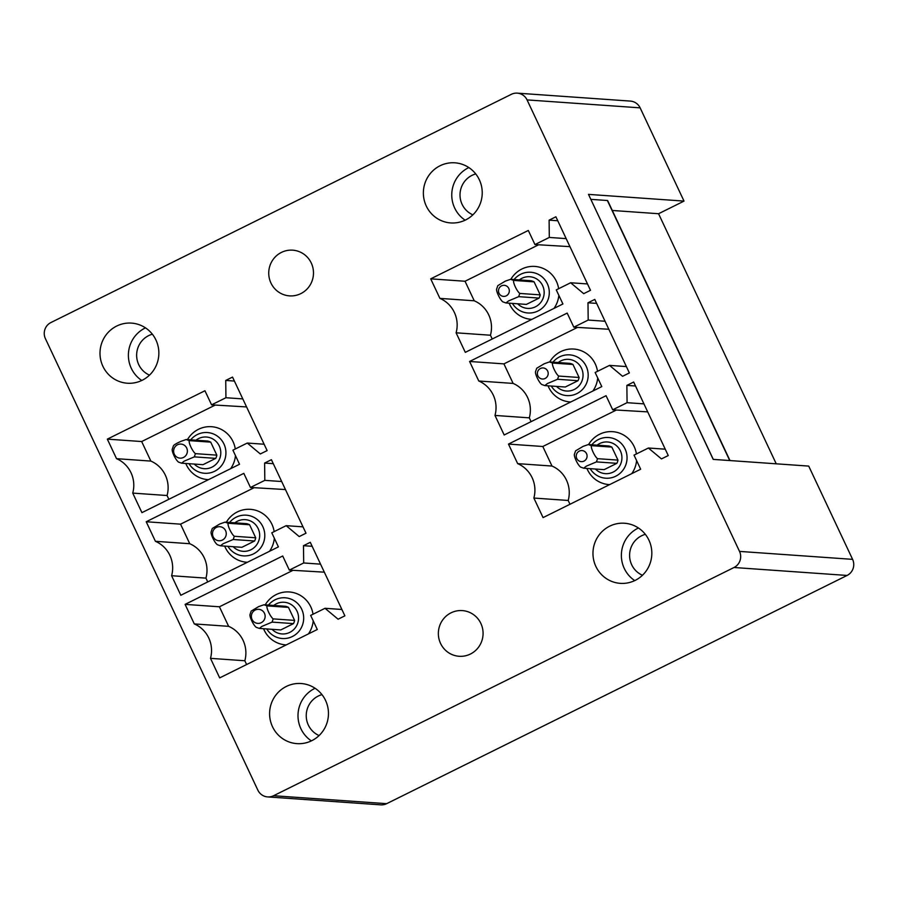 <?xml version="1.0" encoding="UTF-8"?>
<svg xmlns="http://www.w3.org/2000/svg" width="898" height="898" viewBox="0 0 898 898"><rect width="100%" height="100%" fill="white"/><g stroke="black" fill="none" stroke-linecap="round" stroke-linejoin="round"><path stroke-width="1.35" d="M588.594 444.566A26.513 25.896 94 0 1 615.77 432.084A26.513 25.896 94 0 1 636.401 453.95M636.592 460.573A26.513 25.896 94 0 1 631.765 473.639M609.619 484.606A26.513 25.896 94 0 1 586.922 468.43M612.705 409.802L627.073 402.686L626.871 385.399L633.662 382.032L668.247 455.555L661.456 458.912L648.401 448.012L634.033 455.129L640.667 469.227L543.066 517.607L533.861 498.053A28.927 28.253 -86 0 0 517.663 463.637L508.47 444.083L606.071 395.704L612.705 409.802L647.705 411.89M569.983 504.261L568.198 500.467A28.927 28.253 -86 0 0 552.001 466.051L542.807 446.497L616.331 410.06M572.969 364.476A12.056 11.775 -86 0 0 569.826 363.364L549.441 361.928L552.584 363.05L572.969 364.476L579.098 377.486L558.668 376.06C555.806 373.961 551.552 364.79 552.573 363.05M577.986 380.707L557.568 379.27L547.365 383.558L544.839 385.59L565.257 387.016L577.986 380.707A12.056 11.775 -86 0 0 579.098 377.486M510.839 279.323A26.513 25.896 94 0 1 538.014 266.841A26.513 25.896 94 0 1 558.646 288.707M558.837 295.319A26.513 25.896 94 0 1 554.01 308.384M531.863 319.362A26.513 25.896 94 0 1 509.155 303.187M534.95 244.559L549.307 237.442L549.105 220.156L555.896 216.788L590.491 290.301L583.7 293.668L570.634 282.758L556.277 289.886L562.911 303.973L465.299 352.353L456.105 332.81A28.927 28.253 -86 0 0 439.908 298.383L430.703 278.84L528.316 230.46L534.95 244.559L569.949 246.647M492.227 339.017L490.443 335.223A28.927 28.253 -86 0 0 474.245 300.796L465.041 281.254L538.564 244.817M294.6 620.395L273.183 618.89C270.309 616.746 266.077 607.766 267.065 605.892L263.922 604.769L285.339 606.273A12.056 11.775 94 0 1 288.483 607.385L294.6 620.395A12.056 11.775 94 0 1 293.5 623.616L280.771 629.936L259.354 628.42L261.879 626.411L272.072 622.123M226.341 522.232A26.513 25.896 94 0 1 253.517 509.75A26.513 25.896 94 0 1 274.148 531.616M274.339 538.228A26.513 25.896 94 0 1 269.512 551.293M247.377 562.271A26.513 25.896 94 0 1 224.668 546.096M250.452 487.468L264.82 480.351L264.618 463.065L271.409 459.697L305.994 533.21L299.214 536.577L286.148 525.667L271.78 532.795L278.414 546.882L180.812 595.273L171.608 575.719A28.927 28.253 -86 0 0 155.41 541.303L146.217 521.749L243.818 473.369L250.452 487.468L285.452 489.556M207.73 581.926L205.945 578.132A28.927 28.253 -86 0 0 189.747 543.717L180.554 524.163L254.078 487.726M210.716 442.142A12.056 11.775 -86 0 0 207.573 441.03L186.167 439.526L189.31 440.637L210.716 442.142L216.845 455.151L195.427 453.647C192.554 451.492 188.322 442.523 189.31 440.637M215.744 458.373L194.327 456.869L184.124 461.168L181.598 463.177L203.004 464.681L215.744 458.373A12.056 11.775 -86 0 0 216.845 455.151M257.861 790.15A12.056 11.775 -86 0 0 273.576 795.729L734.014 567.502A12.056 11.775 -86 0 0 739.525 551.406L527.059 99.903A12.056 11.775 -86 0 0 511.355 94.324L50.905 322.55A12.056 11.775 -86 0 0 45.405 338.647L257.861 790.15M112.261 377.699A30.128 29.432 -86 0 0 127.314 383.221A30.128 29.432 -86 0 0 157.105 363.32A30.128 29.432 -86 0 0 146.587 328.634A30.128 29.432 -86 0 0 131.535 323.112A30.128 29.432 -86 0 0 101.755 343.002A30.128 29.432 -86 0 0 112.261 377.699M328.421 715.044A30.128 29.432 -86 0 0 301.133 683.524A30.128 29.432 -86 0 0 269.636 712.125A30.128 29.432 -86 0 0 296.912 743.634A30.128 29.432 -86 0 0 328.421 715.044M651.791 554.751A30.128 29.432 -86 0 0 624.514 523.242A30.128 29.432 -86 0 0 593.006 551.832A30.128 29.432 -86 0 0 620.282 583.352A30.128 29.432 -86 0 0 651.791 554.751M451.021 612.84A22.899 22.36 -86 0 0 459.103 656.281A22.899 22.36 -86 0 0 482.686 629.083A22.899 22.36 -86 0 0 451.021 612.84M281.422 252.417A22.899 22.36 -86 0 0 289.504 295.869A22.899 22.36 -86 0 0 313.088 268.659A22.899 22.36 -86 0 0 281.422 252.417M435.631 217.406A30.128 29.432 -86 0 0 450.684 222.929A30.128 29.432 -86 0 0 480.475 203.038A30.128 29.432 -86 0 0 469.957 168.341A30.128 29.432 -86 0 0 454.904 162.819A30.128 29.432 -86 0 0 425.124 182.721A30.128 29.432 -86 0 0 435.631 217.406M232.526 377.081L267.121 450.594L260.33 453.961L247.264 443.051L232.908 450.167L239.53 464.266L141.929 512.646L132.736 493.103A28.927 28.253 -86 0 0 116.538 458.676L107.333 439.133L204.946 390.753L211.58 404.841L225.937 397.724L225.735 380.438L232.526 377.081M310.281 542.325L344.877 615.837L338.086 619.205L325.02 608.294L310.663 615.411L317.297 629.509L219.684 677.889L210.491 658.346A28.927 28.253 -86 0 0 194.294 623.919L185.1 604.376L282.702 555.997L289.336 570.095L303.692 562.967L303.49 545.692L310.281 542.325M594.779 299.416L629.375 372.928L622.583 376.296L609.518 365.385L595.15 372.502L601.783 386.6L504.182 434.98L494.989 415.437A28.927 28.253 -86 0 0 478.78 381.01L469.587 361.467L567.188 313.088L573.822 327.186L588.19 320.058L587.988 302.783L594.779 299.416M517.304 93.145L630.374 101.092A12.056 11.775 -86 0 1 640.139 107.85L684.018 201.096L588.493 194.383L713.203 459.383L808.716 466.096L852.595 559.353L739.525 551.406M588.493 194.383L713.293 459.394M729.984 460.562L607.677 200.647A12.056 1.291 -25.2 0 0 607.374 200.512L590.929 199.356M684.018 201.096L658.56 213.724L776.242 463.817M658.56 213.724L612.301 210.469M145.476 327.86A30.128 29.432 -86 0 0 140.66 379.697A30.128 29.432 -86 0 0 141.772 380.471M152.368 334.213A21.698 21.193 -86 0 0 149.495 375.128M468.846 167.567A30.128 29.432 -86 0 0 464.03 219.404A30.128 29.432 -86 0 0 465.153 220.178M475.738 173.931A21.698 21.193 -86 0 0 472.864 214.847M267.626 796.908L380.696 804.855A12.056 11.775 -86 0 0 386.645 803.676L273.576 795.729M386.645 803.676L847.095 575.45A12.056 11.775 -86 0 0 852.595 559.353M311.37 740.884A30.128 29.432 94 0 1 298.035 714.123A30.128 29.432 94 0 1 315.075 688.272M321.967 694.637A21.698 21.193 -86 0 0 319.093 735.552M634.751 580.602A30.128 29.432 94 0 1 621.405 553.83A30.128 29.432 94 0 1 638.444 527.99M645.336 534.344A21.698 21.193 -86 0 0 642.463 575.27M225.735 380.438L234.4 381.055M225.937 397.724L242.797 398.914M211.58 404.841L246.58 406.929M107.333 439.133L141.671 441.547L215.194 405.099M116.538 458.676L150.864 461.089L141.671 441.547M168.846 499.299L167.073 495.516L132.736 493.103M167.073 495.516A28.927 28.253 -86 0 0 150.864 461.089M247.264 443.051L264.124 444.229M264.618 463.065L273.273 463.671M264.82 480.351L281.68 481.53M146.217 521.749L180.554 524.163M155.41 541.303L189.747 543.717M205.945 578.132L171.608 575.719M286.148 525.667L303.008 526.857M303.49 545.692L312.156 546.298M303.692 562.967L320.564 564.157M289.336 570.095L324.335 572.172M185.1 604.376L219.426 606.79L292.95 570.342M194.294 623.919L228.631 626.333L219.426 606.79M246.613 664.542L244.828 660.76L210.491 658.346M244.828 660.76A28.927 28.253 -86 0 0 228.631 626.333M325.02 608.294L341.891 609.484M549.105 220.156L557.77 220.762M549.307 237.442L566.178 238.621M430.703 278.84L465.041 281.254M439.908 298.383L474.245 300.796M490.443 335.223L456.105 332.81M570.634 282.758L587.505 283.948M587.988 302.783L596.642 303.389M588.19 320.058L605.05 321.248M573.822 327.186L608.822 329.263M469.587 361.467L503.924 363.881L577.448 327.433M478.78 381.01L513.117 383.424L503.924 363.881M531.1 421.633L529.315 417.851L494.989 415.437M529.315 417.851A28.927 28.253 -86 0 0 513.117 383.424M609.518 365.385L626.377 366.575M626.871 385.399L635.526 386.005M627.073 402.686L643.933 403.864M508.47 444.083L542.807 446.497M517.663 463.637L552.001 466.051M568.198 500.467L533.861 498.053M648.401 448.012L665.261 449.191M185.785 463.48A26.513 25.896 -86 0 0 208.493 479.655M230.64 468.677A26.513 25.896 -86 0 0 235.467 455.612M235.276 448.989A26.513 25.896 -86 0 0 214.644 427.122A26.513 25.896 -86 0 0 187.469 439.616M255.717 537.779L234.311 536.274C231.437 534.119 227.205 525.15 228.182 523.265L225.039 522.142L246.456 523.646A12.056 11.775 94 0 1 249.599 524.769L255.717 537.779A12.056 11.775 94 0 1 254.617 541L241.888 547.309L220.47 545.804L222.996 543.795L233.188 539.496L254.617 541M263.552 628.723A26.513 25.896 -86 0 0 286.249 644.899M308.396 633.921A26.513 25.896 -86 0 0 313.222 620.855M313.032 614.243A26.513 25.896 -86 0 0 292.4 592.377A26.513 25.896 -86 0 0 265.224 604.859M540.214 294.87L519.785 293.433C516.922 291.345 512.668 282.163 513.701 280.423L510.558 279.3L530.954 280.737A12.056 11.775 94 0 1 534.086 281.86L540.214 294.87A12.056 11.775 94 0 1 539.114 298.091L526.385 304.4L505.956 302.963L502.824 301.851C499.962 299.752 495.696 290.582 496.729 288.842L497.829 285.62L505.361 281.13L510.558 279.312M548.038 385.814A26.513 25.896 -86 0 0 570.746 401.99M592.882 391.012A26.513 25.896 -86 0 0 597.709 377.946M597.518 371.334A26.513 25.896 -86 0 0 576.886 349.457A26.513 25.896 -86 0 0 549.722 361.95M608.709 445.98A12.056 11.775 94 0 1 611.852 447.103L591.456 445.666L588.313 444.555L608.709 445.98M616.87 463.334L596.44 461.898L586.248 466.185L583.711 468.206L604.141 469.643L616.87 463.334A12.056 11.775 94 0 0 617.97 460.113L611.852 447.103M505.956 302.963L508.493 300.942L518.685 296.654L539.114 298.091M518.685 296.654L519.785 293.433M513.701 280.423L534.086 281.86M504.777 296.329A5.545 5.422 -86 0 0 509.245 289.942A5.545 5.422 -86 0 0 503.026 285.384A5.545 5.422 -86 0 0 498.547 291.783A5.545 5.422 -86 0 0 504.777 296.329M181.621 458.059A7.049 6.881 -86 0 0 187.289 449.943A7.049 6.881 -86 0 0 179.387 444.162A7.049 6.881 -86 0 0 173.707 452.278A7.049 6.881 -86 0 0 181.621 458.059M186.167 439.526L180.925 441.356C176.435 443.376 173.943 444.88 173.426 445.835L172.326 449.056C171.338 450.919 175.57 459.911 178.455 462.066L181.598 463.177M194.327 456.869L195.427 453.647M220.493 540.686A7.049 6.881 -86 0 0 226.173 532.57A7.049 6.881 -86 0 0 218.259 526.789A7.049 6.881 -86 0 0 212.59 534.894A7.049 6.881 -86 0 0 220.493 540.686M225.039 522.142L219.808 523.972L212.31 528.451L211.198 531.672C210.211 533.547 214.442 542.538 217.327 544.682L220.47 545.804M233.211 539.496L234.311 536.274M228.182 523.265L249.599 524.769M549.441 361.928L544.244 363.746L536.723 368.236L535.601 371.458C534.579 373.209 538.834 382.38 541.696 384.467L544.839 385.59M543.66 378.956A5.545 5.422 -86 0 0 548.128 372.569A5.545 5.422 -86 0 0 541.898 368.012A5.545 5.422 -86 0 0 537.431 374.399A5.545 5.422 -86 0 0 543.66 378.956M557.568 379.27L558.668 376.06M259.376 623.302A7.049 6.881 -86 0 0 265.045 615.186A7.049 6.881 -86 0 0 257.142 609.405A7.049 6.881 -86 0 0 251.462 617.521A7.049 6.881 -86 0 0 259.376 623.302M273.183 618.89L272.083 622.112L293.5 623.616M263.922 604.769L258.68 606.599L251.182 611.078L250.082 614.299C249.094 616.174 253.326 625.154 256.211 627.309L259.354 628.42M267.065 605.881L288.483 607.385M575.584 450.863L574.484 454.085C573.463 455.836 577.717 465.007 580.579 467.095L583.711 468.206M582.544 461.583A5.545 5.422 -86 0 0 587.011 455.185A5.545 5.422 -86 0 0 580.782 450.628A5.545 5.422 -86 0 0 576.314 457.026A5.545 5.422 -86 0 0 582.544 461.583M617.97 460.113L597.552 458.676C594.689 456.588 590.424 447.417 591.456 445.666M596.44 461.898L597.552 458.676M588.325 444.555L583.116 446.373L575.596 450.852M591.827 444.802A20.418 19.947 94 0 1 627.029 458.856A20.418 19.947 94 0 1 590.154 468.655M597.091 445.172A15.872 15.502 94 0 1 621.91 458.586A15.872 15.502 94 0 1 595.419 469.025M558.219 362.545A15.872 15.502 94 0 1 583.027 375.959A15.872 15.502 94 0 1 556.536 386.409M514.071 279.547A20.418 19.947 94 0 1 549.273 293.601A20.418 19.947 94 0 1 512.388 303.412M519.336 279.918A15.872 15.502 94 0 1 544.143 293.332A15.872 15.502 94 0 1 517.663 303.782M273.722 605.454A15.872 15.502 94 0 1 298.54 618.868A15.872 15.502 94 0 1 272.049 629.318M229.574 522.468A20.418 19.947 94 0 1 264.775 536.51A20.418 19.947 94 0 1 227.901 546.321M234.849 522.838A15.872 15.502 94 0 1 259.657 536.252A15.872 15.502 94 0 1 233.166 546.691M195.966 440.211A15.872 15.502 94 0 1 220.773 453.625A15.872 15.502 94 0 1 194.294 464.075M640.139 107.85L527.059 99.903M607.374 200.512L729.737 460.551M847.095 575.45L734.014 567.502M190.702 439.84A20.418 19.947 94 0 1 225.903 453.894A20.418 19.947 94 0 1 189.018 463.705M268.457 605.084A20.418 19.947 94 0 1 303.659 619.137A20.418 19.947 94 0 1 266.773 628.948M552.944 362.175A20.418 19.947 94 0 1 588.156 376.228A20.418 19.947 94 0 1 551.271 386.039"/></g></svg>
